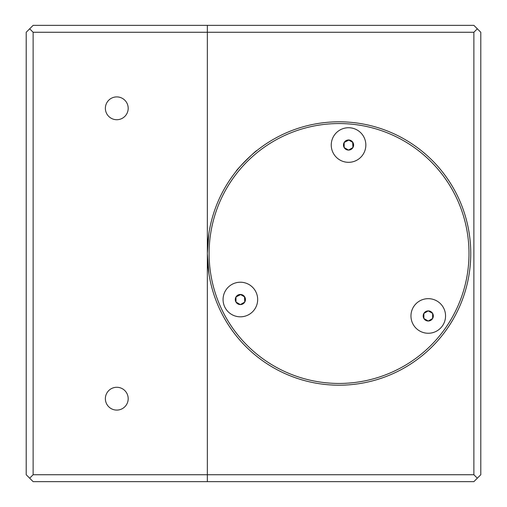 <?xml version="1.0" encoding="UTF-8"?>
<svg xmlns="http://www.w3.org/2000/svg" width="507" height="507" viewBox="0 0 507 507"><rect width="100%" height="100%" fill="white"/><g stroke="black" fill="none" stroke-linecap="round" stroke-linejoin="round"><path stroke-width="0.76" d="M128.189 398.686A11.408 11.408 0 0 0 116.781 387.278A11.408 11.408 0 0 0 105.374 398.686A11.408 11.408 0 0 0 116.781 410.093A11.408 11.408 0 0 0 128.189 398.686M128.189 108.314A11.408 11.408 0 0 0 116.781 96.907A11.408 11.408 0 0 0 105.374 108.314A11.408 11.408 0 0 0 116.781 119.722A11.408 11.408 0 0 0 128.189 108.314M33.126 32.264L29.672 28.804L33.126 25.35L207.35 25.35L207.35 481.65L33.126 481.65L29.672 478.196L33.126 474.736L473.874 474.736L473.874 32.264L33.126 32.264L33.126 474.736M29.672 478.196L26.212 474.736L26.212 32.264L29.672 28.804M209.264 275.865L209.099 274.902M208.979 274.154L207.35 253.5L207.35 481.65L473.874 481.65L477.328 478.196L473.874 474.736M473.874 32.264L477.328 28.804L473.874 25.35L207.35 25.35L207.35 253.5L208.833 233.79M477.328 28.804L480.788 32.264L480.788 474.736L477.328 478.196M208.979 232.846L209.264 231.135M236.205 171.233C234.956 171.239 256.808 149.394 256.789 150.649M264.521 359.945A129.95 129.95 0 0 0 445.501 328.035A129.95 129.95 0 0 0 413.592 147.055A129.95 129.95 0 0 0 232.612 178.965A129.95 129.95 0 0 0 264.521 359.945M414.599 145.617A131.706 131.706 0 0 1 446.94 329.043A131.706 131.706 0 0 1 263.513 361.383A131.706 131.706 0 0 1 231.173 177.957A131.706 131.706 0 0 1 414.599 145.617M333.568 136.377A17.295 17.295 0 0 0 339.899 160.003A17.295 17.295 0 0 0 363.525 153.672A17.295 17.295 0 0 0 357.194 130.046A17.295 17.295 0 0 0 333.568 136.377A17.295 17.295 0 0 0 338.625 159.192A17.295 17.295 0 0 0 362.714 154.946M250.287 285.352A17.295 17.295 0 0 0 226.198 289.598A17.295 17.295 0 0 0 230.444 313.687A17.295 17.295 0 0 0 254.539 309.441A17.295 17.295 0 0 0 250.287 285.352M438.175 301.785A17.295 17.295 0 0 0 414.086 306.038A17.295 17.295 0 0 0 418.332 330.127A17.295 17.295 0 0 0 443.232 324.607A17.295 17.295 0 0 0 436.901 300.974A17.295 17.295 0 0 0 413.275 307.305A17.295 17.295 0 0 0 419.606 330.938A17.295 17.295 0 0 0 443.232 324.607M363.525 153.672A17.295 17.295 0 0 0 358.468 130.857M346.015 149.413A5.07 5.07 0 0 0 352.935 142.492A5.07 5.07 0 0 0 344.158 142.492A5.07 5.07 0 0 0 346.015 149.413M346.351 148.824L348.543 150.091L352.935 147.562L352.935 142.492L348.543 139.957L344.158 142.492L344.158 147.562L346.351 148.824M348.791 140.097L344.158 142.492L344.158 147.562L348.543 150.091L352.935 147.562L352.688 142.347M237.834 303.908A5.07 5.07 0 0 0 244.761 296.982A5.07 5.07 0 0 0 235.977 296.982A5.07 5.07 0 0 0 237.834 303.908M238.176 303.319L240.369 304.587L244.761 302.052L244.761 296.982L240.369 294.447L235.977 296.982L235.977 302.052L238.176 303.319M225.387 290.872A17.295 17.295 0 0 0 231.718 314.498A17.295 17.295 0 0 0 255.351 308.167A17.295 17.295 0 0 0 249.019 284.541A17.295 17.295 0 0 0 225.387 290.872M240.616 294.592L235.977 296.982L235.977 302.052L240.369 304.587L244.761 302.052L244.513 296.842M425.722 320.348A5.07 5.07 0 0 0 432.642 313.421A5.07 5.07 0 0 0 423.865 313.421A5.07 5.07 0 0 0 425.722 320.348M426.057 319.759L428.257 321.026L432.642 318.491L432.642 313.421L428.257 310.886L423.865 313.421L423.865 318.491L426.057 319.759M428.257 321.026L432.642 318.491L432.642 313.421L428.257 310.886L423.865 313.421L423.865 318.491L428.257 321.026"/></g></svg>
